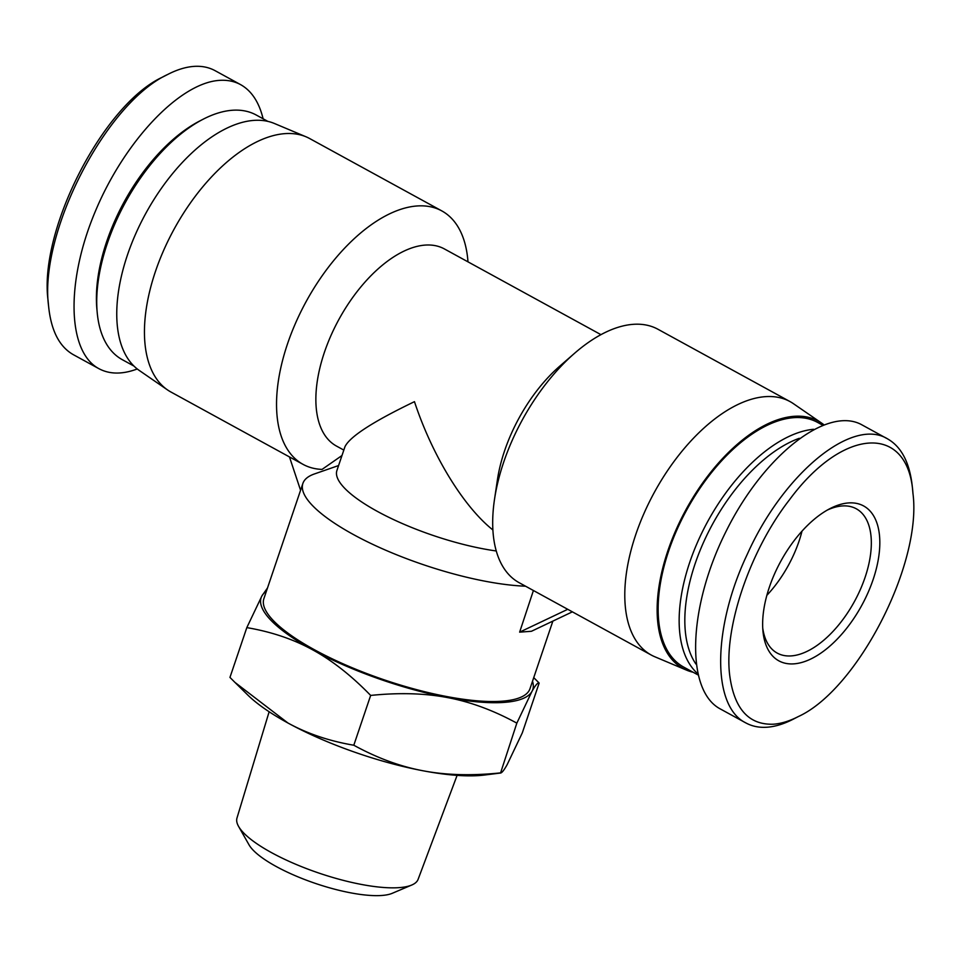 <?xml version="1.0" encoding="UTF-8"?>
<svg xmlns="http://www.w3.org/2000/svg" width="961" height="961" viewBox="0 0 961 961"><rect width="100%" height="100%" fill="white"/><g stroke="black" fill="none" stroke-linecap="round" stroke-linejoin="round"><path stroke-width="1.44" d="M457.1 775.371L418.107 879.339A95.619 26.103 -161.3 0 1 411.764 885.021A95.619 26.103 -161.3 0 1 319.244 873.189A95.619 26.103 -161.3 0 1 238.568 826.388A95.619 26.103 -161.3 0 1 236.983 818.027L269.14 711.753M238.568 826.388L249.031 844.839A79.066 21.586 18.7 0 0 315.749 883.531A79.066 21.586 18.7 0 0 392.244 893.31L411.764 885.021M516.838 723.14C493.594 710.419 470.542 701.902 447.694 697.614A143.381 39.137 18.7 0 0 531.95 691.427L516.838 723.14L500.537 773.028L484.284 775.059A143.381 39.137 -161.3 0 1 422.936 770.758A143.381 39.137 -161.3 0 1 287.928 722.996A143.381 39.137 -161.3 0 1 247.746 694.995L234.952 682.406L287.928 722.996C307.268 733.627 329.215 741.039 353.804 745.231C377.048 757.965 400.088 766.47 422.936 770.758C445.76 775.131 471.431 775.863 499.972 772.944C501.282 773.665 503.684 770.878 507.192 764.572L522.303 732.859L539.157 683.055C537.848 682.334 535.445 685.121 531.95 691.427A143.381 39.137 18.7 0 0 532.502 681.265M370.658 695.428C351.378 675.595 332.05 660.399 312.685 649.852A143.381 39.137 18.7 0 0 447.694 697.614C424.882 693.241 399.199 692.509 370.658 695.428L353.804 745.231M246.821 627.617L261.933 595.892A143.381 39.137 18.7 0 0 312.685 649.852C293.357 639.209 271.398 631.797 246.821 627.617L229.955 677.409L234.952 682.406M266.401 591.195A143.381 39.137 18.7 0 0 261.933 595.892L267.494 587.964M533.739 677.625L539.157 683.055M802.003 531.157A82.274 42.957 -61.3 0 1 766.866 595.327A82.274 42.957 118.7 0 0 802.003 531.157M572.372 611.845L531.433 631.281L519.637 632.146L567.747 609.31M519.637 632.146L533.415 590.51M289.465 456.931L300.565 490.266M467.983 261.836A144.474 75.438 118.7 0 0 441.808 210.903A144.474 75.438 118.7 0 0 416.978 205.978A144.474 75.438 118.7 0 0 295.868 322.428A144.474 75.438 118.7 0 0 303.027 464.355A144.474 75.438 118.7 0 0 322.067 469.4L341.984 455.514M441.808 210.903L309.718 138.576A144.474 75.438 118.7 0 0 306.066 136.81A144.474 75.438 118.7 0 0 284.888 133.639A144.474 75.438 118.7 0 0 165.352 246.593A144.474 75.438 118.7 0 0 167.49 389.902A144.474 75.438 118.7 0 0 170.926 392.016L303.027 464.355M600.949 334.656L444.402 248.935A112.377 58.681 118.7 0 0 338.969 319.316A112.377 58.681 118.7 0 0 336.458 446.06L343.822 450.084M496.272 550.977A112.377 30.68 -161.3 0 1 385.445 515.637A112.377 30.68 -161.3 0 1 336.915 470.494L344.939 446.781C349.624 436.774 372.796 421.735 414.467 401.662C432.162 455.358 463.43 506.519 492.897 529.967M823.733 424.642A140.967 73.601 118.7 0 0 821.751 423.188L793.498 403.728A144.474 75.438 118.7 0 0 790.062 401.602L657.961 329.263A144.474 75.438 118.7 0 0 633.131 324.337A144.474 75.438 118.7 0 0 574.642 353.216L559.722 366.189A112.377 58.681 118.7 0 0 497.378 480.056L494.471 499.612A144.474 75.438 118.7 0 0 519.18 582.714L651.27 655.054A144.474 75.438 118.7 0 0 654.922 656.807L686.538 670.129A140.967 73.601 118.7 0 0 693.109 672.244M525.535 586.198A140.462 38.344 -161.3 0 1 376.147 545.944A140.462 38.344 -161.3 0 1 302.883 483.431A140.462 38.344 -161.3 0 1 314.451 473.941L338.596 465.544M552.863 621.106L529.991 688.701A140.462 38.344 -161.3 0 1 502.014 701.206A140.462 38.344 -161.3 0 1 347.498 665.757A140.462 38.344 -161.3 0 1 263.891 598.631L302.883 483.431M306.066 136.81L274.45 123.501A140.967 73.601 118.7 0 0 253.776 120.401A140.967 73.601 118.7 0 0 137.147 230.616A140.967 73.601 118.7 0 0 139.237 370.429L167.49 389.902M574.642 353.216A144.474 75.438 118.7 0 0 494.471 499.612M790.062 401.602A144.474 75.438 118.7 0 0 765.232 396.665A144.474 75.438 118.7 0 0 644.122 513.126A144.474 75.438 118.7 0 0 651.27 655.054M821.751 423.188A140.967 73.601 118.7 0 0 794.17 416.305A140.967 73.601 118.7 0 0 674.514 533.355A140.967 73.601 118.7 0 0 686.538 670.129M98.887 368.664L73.372 354.693C59.294 346.717 51.029 330.5 48.579 306.03C38.969 232.946 105.746 103.079 167.694 74.465C176.92 69.709 185.605 67.03 193.774 66.405C201.726 65.841 208.837 67.27 215.132 70.694L240.658 84.664C234.364 81.241 227.24 79.823 219.288 80.388C179.503 82.994 124.401 141.303 95.175 211.72C65.624 282.066 67.27 351.738 98.887 368.664C109.626 374.406 122.419 374.514 137.255 368.976M167.694 74.465L162.601 77.084C103.62 104.016 38.668 229.847 48.05 300.312L48.579 306.03M263.11 118.768C259.062 102.166 251.578 90.802 240.658 84.664M203.143 119.224L199.744 120.978A135.453 70.73 118.7 0 0 96.869 308.841L97.217 312.661A139.465 72.82 -61.3 0 1 203.143 119.224A139.465 72.82 -61.3 0 1 232.298 110.263A139.465 72.82 -61.3 0 1 256.263 115.032L267.867 121.386M133.903 366.033L122.299 359.678A139.465 72.82 -61.3 0 1 97.217 312.661M912.95 493.365L912.421 487.659C909.959 463.238 901.694 446.985 887.628 438.913C852.419 416.834 783.359 473.593 747.286 554.281C712.377 627.593 711.693 706.395 745.856 722.924C752.139 726.348 759.262 727.777 767.214 727.213C775.383 726.6 784.068 723.909 793.293 719.164L798.387 716.534C789.606 721.05 781.329 723.609 773.581 724.198C748.955 725.147 734.36 709.074 729.795 675.991C723.441 628.446 749.736 550.761 789.413 499.864C843.193 426.864 908.433 423.501 912.95 493.365C922.272 563.891 857.344 689.614 798.387 716.534M794.002 663.847A88.292 46.104 118.7 0 0 876.912 566.305A88.292 46.104 118.7 0 0 830.004 508.609A88.292 46.104 118.7 0 0 762.95 631.077A88.292 46.104 118.7 0 0 794.002 663.847M745.856 722.924L720.33 708.954C685.205 690.442 687.908 607.136 726.096 531.301C763.767 455.178 827.529 405.314 862.101 424.954L886.426 438.276M827.409 510.027A82.274 42.957 -61.3 0 1 856.251 508.765A82.274 42.957 -61.3 0 1 860.323 589.586A82.274 42.957 -61.3 0 1 791.359 655.895A82.274 42.957 -61.3 0 1 777.221 653.096A82.274 42.957 -61.3 0 1 762.746 628.11M695.956 664.087A135.453 70.73 -61.3 0 1 704.389 540.454A135.453 70.73 -61.3 0 1 799.312 438.288M813.583 429.279A139.465 72.82 118.7 0 0 700.857 534.941A139.465 72.82 118.7 0 0 697.578 673.553M697.878 674.85L683.703 667.09A139.465 72.82 -61.3 0 1 686.815 509.786A139.465 72.82 -61.3 0 1 817.667 422.444L822.544 425.11"/></g></svg>

